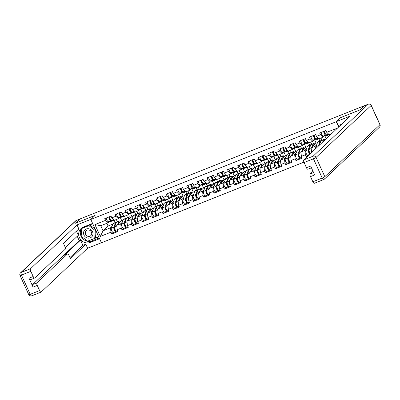 <?xml version="1.0" encoding="UTF-8"?>
<svg xmlns="http://www.w3.org/2000/svg" width="400" height="400" viewBox="0 0 400 400"><rect width="100%" height="100%" fill="white"/><g stroke="black" fill="none" stroke-linecap="round" stroke-linejoin="round"><path stroke-width="0.6" d="M364.615 105.705L360.095 109.86L340.55 117.645L336.25 121.7L90.805 219.445L101.435 242.78L303.92 162.145M321.985 140.205L320.99 138.03M311.75 144.28L310.76 142.105M301.52 148.355L300.525 146.18M291.285 152.43L290.295 150.255M281.055 156.505L280.06 154.33M270.82 160.58L269.83 158.405M260.59 164.655L259.595 162.48M250.355 168.73L249.365 166.555M240.125 172.805L239.13 170.63M229.89 176.88L228.9 174.705M219.66 180.955L218.665 178.78M209.425 185.03L208.435 182.855M199.195 189.105L198.2 186.925M188.96 193.18L187.97 191M178.73 197.255L177.735 195.075M168.495 201.33L167.505 199.15M158.265 205.405L157.27 203.225M148.03 209.48L147.04 207.3M137.8 213.555L136.81 211.375M127.565 217.63L126.575 215.45M336.25 121.7L338.665 127M337.415 128.175L326.7 132.295L325.895 130.525L319.665 133.01L320.47 134.775L323.045 137.21L324.39 135.94M312.02 152.125L311.7 152.43M306.415 148.94L304.875 150.395L305.4 154.765L306.205 156.53L308.185 155.74M305.4 154.765L301.4 156.355L302.205 158.125L295.975 160.605L297.46 159.205M296.185 153.015L294.64 154.47L295.165 158.835L295.975 160.605M295.165 158.835L291.165 160.43L291.97 162.2L285.74 164.68L287.225 163.28M285.95 157.09L284.41 158.545L284.935 162.91L285.74 164.68M284.935 162.91L280.935 164.505L281.74 166.275L275.51 168.755L276.995 167.355M275.72 161.165L274.175 162.62L274.7 166.985L275.51 168.755M274.7 166.985L270.7 168.58L271.505 170.35L265.275 172.83L266.76 171.43M265.485 165.24L263.945 166.695L264.47 171.06L265.275 172.83M264.47 171.06L260.47 172.655L261.275 174.425L255.045 176.905L256.53 175.505M255.255 169.315L253.71 170.77L254.235 175.135L255.045 176.905M254.235 175.135L250.235 176.73L251.04 178.5L244.81 180.98L246.295 179.58M245.02 173.39L243.48 174.845L244.005 179.21L244.81 180.98M244.005 179.21L240.005 180.805L240.81 182.575L234.58 185.055L236.065 183.655M234.79 177.465L233.245 178.92L233.775 183.285L234.58 185.055M233.775 183.285L229.77 184.88L230.58 186.65L224.345 189.13L225.83 187.73M224.555 181.54L223.015 182.995L223.54 187.36L224.345 189.13M223.54 187.36L219.54 188.955L220.345 190.725L214.115 193.205L215.6 191.805M214.325 185.615L212.78 187.07L213.31 191.435L214.115 193.205M213.31 191.435L209.305 193.03L210.115 194.8L203.88 197.28L205.365 195.88M204.09 189.69L202.55 191.145L203.075 195.51L203.88 197.28M203.075 195.51L199.075 197.105L199.88 198.875L193.65 201.355L195.135 199.955M193.86 193.765L192.315 195.22L192.845 199.585L193.65 201.355M192.845 199.585L188.84 201.18L189.65 202.95L183.415 205.43L184.9 204.03M183.625 197.84L182.085 199.295L182.61 203.66L183.415 205.43M182.61 203.66L178.61 205.255L179.415 207.02L173.185 209.505L174.67 208.105M173.395 201.915L171.85 203.37L172.38 207.735L173.185 209.505M172.38 207.735L168.375 209.33L169.185 211.095L162.95 213.58L164.435 212.18M163.16 205.99L161.62 207.445L162.145 211.81L162.95 213.58M162.145 211.81L158.145 213.405L158.95 215.17L152.72 217.655L154.205 216.255M152.93 210.065L151.385 211.52L151.915 215.885L152.72 217.655M151.915 215.885L147.91 217.48L148.72 219.245L142.485 221.73L143.97 220.33M142.7 214.14L141.155 215.59L141.68 219.96L142.485 221.73M141.68 219.96L137.68 221.555L138.485 223.32L132.255 225.805L133.74 224.405M132.465 218.215L130.925 219.665L131.45 224.035L132.255 225.805M131.45 224.035L127.45 225.63L128.255 227.395L122.02 229.88L123.505 228.48M122.235 222.285L120.69 223.74L121.215 228.11L122.02 229.88M121.215 228.11L117.215 229.705L118.02 231.47L111.79 233.955L113.275 232.555M112 226.36L110.46 227.815L110.985 232.185L111.79 233.955M110.985 232.185L100.325 236.43L94.93 224.59L105.59 220.345L108.165 222.785L109.51 221.515M320.47 134.775L316.47 136.37L315.665 134.6L309.43 137.085L310.24 138.85L306.235 140.445L305.43 138.675L299.2 141.155L300.005 142.925L296.005 144.52L295.2 142.75L288.965 145.23L289.775 147L285.77 148.595L284.965 146.825L278.735 149.305L279.54 151.075L275.54 152.67L274.735 150.9L268.5 153.38L269.31 155.15L265.305 156.745L264.5 154.975L258.27 157.455L259.075 159.225L255.075 160.82L254.27 159.05L248.035 161.53L248.845 163.3L244.84 164.895L244.035 163.125L237.805 165.605L238.61 167.375L234.61 168.97L233.805 167.2L227.57 169.68L228.38 171.45L224.375 173.045L223.57 171.275L217.34 173.755L218.145 175.525L214.145 177.12L213.34 175.35L207.11 177.83L207.915 179.6L203.91 181.195L203.105 179.425L196.875 181.905L197.68 183.675L193.68 185.27L192.875 183.5L186.645 185.98L187.45 187.75L183.45 189.34L182.64 187.575L176.41 190.055L177.215 191.825L173.215 193.415L172.41 191.65L166.18 194.13L166.985 195.9L162.985 197.49L162.175 195.725L155.945 198.205L156.75 199.975L152.75 201.565L151.945 199.8L145.715 202.28L146.52 204.05L142.52 205.64L141.71 203.875L135.48 206.355L136.285 208.125L132.285 209.715L131.48 207.95L125.25 210.43L126.055 212.2L122.055 213.79L121.245 212.02L115.015 214.505L115.82 216.275L111.82 217.865L111.015 216.095L104.785 218.58L105.59 220.345M323.045 137.21L319.045 138.805L316.47 136.37M329.5 135.64L329.085 134.725M326.195 138.76L324.885 135.875M316.65 144.865L315.105 146.32L315.42 148.92M315.105 146.32L311.105 147.915L316.12 143.18L317.5 142.635M310.24 138.85L312.81 141.285L314.16 140.015M312.81 141.285L308.81 142.88L306.235 140.445M319.875 141.045L318.85 138.8M316.12 143.18L314.65 139.95M311.105 147.915L311.63 152.28M304.875 150.395L300.87 151.99L305.89 147.255L307.265 146.71M300.005 142.925L302.58 145.36L303.925 144.09M302.58 145.36L298.58 146.955L296.005 144.52M309.645 145.12L308.62 142.875M305.89 147.255L304.42 144.025M300.87 151.99L301.4 156.355M294.64 154.47L290.64 156.065L295.66 151.33L297.035 150.785M289.775 147L292.345 149.435L293.695 148.165M292.345 149.435L288.345 151.03L285.77 148.595M299.41 149.195L298.385 146.945M295.66 151.33L294.185 148.1M290.64 156.065L291.165 160.43M284.41 158.545L280.405 160.14L285.425 155.405L286.8 154.86M279.54 151.075L282.115 153.51L283.46 152.24M282.115 153.51L278.115 155.105L275.54 152.67M289.18 153.27L288.155 151.02M285.425 155.405L283.955 152.175M280.405 160.14L280.935 164.505M274.175 162.62L270.175 164.215L275.195 159.48L276.57 158.935M269.31 155.15L271.88 157.585L273.23 156.315M271.88 157.585L267.88 159.18L265.305 156.745M278.945 157.345L277.92 155.095M275.195 159.48L273.72 156.25M270.175 164.215L270.7 168.58M263.945 166.695L259.945 168.29L264.96 163.555L266.335 163.01M259.075 159.225L261.65 161.66L262.995 160.39M261.65 161.66L257.65 163.255L255.075 160.82M268.715 161.42L267.69 159.17M264.96 163.555L263.49 160.325M259.945 168.29L260.47 172.655M253.71 170.77L249.71 172.365L254.73 167.63L256.105 167.085M248.845 163.3L251.415 165.735L252.765 164.465M251.415 165.735L247.415 167.33L244.84 164.895M258.48 165.495L257.455 163.245M254.73 167.63L253.255 164.4M249.71 172.365L250.235 176.73M243.48 174.845L239.48 176.44L244.495 171.705L245.87 171.16M238.61 167.375L241.185 169.81L242.53 168.54M241.185 169.81L237.185 171.405L234.61 168.97M248.25 169.57L247.225 167.32M244.495 171.705L243.025 168.475M239.48 176.44L240.005 180.805M233.245 178.92L229.245 180.515L234.265 175.78L235.64 175.235M228.38 171.45L230.955 173.885L232.3 172.615M230.955 173.885L226.95 175.48L224.375 173.045M238.015 173.645L236.995 171.395M234.265 175.78L232.79 172.55M229.245 180.515L229.77 184.88M223.015 182.995L219.015 184.585L224.03 179.855L225.405 179.305M218.145 175.525L220.72 177.96L222.065 176.69M220.72 177.96L216.72 179.555L214.145 177.12M227.785 177.72L226.76 175.47M224.03 179.855L222.56 176.625M219.015 184.585L219.54 188.955M212.78 187.07L208.78 188.66L213.8 183.93L215.175 183.38M207.915 179.6L210.49 182.035L211.835 180.765M210.49 182.035L206.485 183.63L203.91 181.195M217.55 181.795L216.53 179.545M213.8 183.93L212.325 180.7M208.78 188.66L209.305 193.03M202.55 191.145L198.55 192.735L203.565 188.005L204.94 187.455M197.68 183.675L200.255 186.11L201.6 184.84M200.255 186.11L196.255 187.705L193.68 185.27M207.32 185.87L206.295 183.62M203.565 188.005L202.095 184.775M198.55 192.735L199.075 197.105M192.315 195.22L188.315 196.81L193.335 192.08L194.71 191.53M187.45 187.75L190.025 190.185L191.37 188.915M190.025 190.185L186.02 191.78L183.45 189.34M197.085 189.945L196.065 187.695M193.335 192.08L191.86 188.85M188.315 196.81L188.84 201.18M182.085 199.295L178.085 200.885L183.1 196.155L184.475 195.605M177.215 191.825L179.79 194.26L181.135 192.99M179.79 194.26L175.79 195.855L173.215 193.415M186.855 194.02L185.83 191.77M183.1 196.155L181.63 192.925M178.085 200.885L178.61 205.255M171.85 203.37L167.85 204.96L172.87 200.23L174.245 199.68M166.985 195.9L169.56 198.335L170.905 197.065M169.56 198.335L165.555 199.925L162.985 197.49M176.625 198.095L175.6 195.845M172.87 200.23L171.395 197M167.85 204.96L168.375 209.33M161.62 207.445L157.62 209.035L162.635 204.305L164.01 203.755M156.75 199.975L159.325 202.41L160.675 201.14M159.325 202.41L155.325 204L152.75 201.565M166.39 202.17L165.365 199.92M162.635 204.305L161.165 201.075M157.62 209.035L158.145 213.405M151.385 211.52L147.385 213.11L152.405 208.38L153.78 207.83M146.52 204.05L149.095 206.485L150.44 205.215M149.095 206.485L145.09 208.075L142.52 205.64M156.16 206.24L155.135 203.995M152.405 208.38L150.93 205.15M147.385 213.11L147.91 217.48M141.155 215.59L137.155 217.185L142.17 212.455L143.55 211.905M136.285 208.125L138.86 210.56L140.21 209.29M138.86 210.56L134.86 212.15L132.285 209.715M145.925 210.315L144.9 208.07M142.17 212.455L140.7 209.225M137.155 217.185L137.68 221.555M130.925 219.665L126.92 221.26L131.94 216.53L133.315 215.98M126.055 212.2L128.63 214.635L129.975 213.365M128.63 214.635L124.625 216.225L122.055 213.79M135.695 214.39L134.67 212.145M131.94 216.53L130.465 213.3M126.92 221.26L127.45 225.63M120.69 223.74L116.69 225.335L121.705 220.605L123.085 220.055M115.82 216.275L118.395 218.71L119.745 217.44M118.395 218.71L114.395 220.3L111.82 217.865M125.46 218.465L124.435 216.22M121.705 220.605L120.235 217.375M116.69 225.335L117.215 229.705M117.335 221.705L116.345 219.525M106.855 223.305L108.095 226.025L112.85 224.13M108.095 226.025L103.08 230.755L110.46 227.815M108.165 222.785L100.785 225.72L103.08 230.755L100.325 236.43M115.23 222.54L114.205 220.295M94.93 224.59L100.785 225.72M90.805 219.445L95.105 215.39L75.555 223.17L80.045 218.94L364.58 105.63M331.34 133.91L329.275 134.73L326.7 132.295M306.205 156.53L307.69 155.13M110.755 219.715L110.535 219.74A1.51 0.53 -111.7 0 1 109.545 218.56A1.51 0.53 -111.7 0 1 109.405 216.97L109.6 216.785M108.805 216.98A2.49 0.87 68.3 0 0 109.595 219.45A2.49 0.87 68.3 0 0 110.87 220.66L114.3 220.21M106.28 217.985A2.49 0.87 68.3 0 0 107.07 220.455A2.49 0.87 68.3 0 0 108.345 221.665L111.885 221.2A3.77 1.32 68.3 0 0 112 221.17A3.77 1.32 68.3 0 0 112.105 221.115M109.59 216.665A2.49 0.87 68.3 0 0 110.38 219.14A2.49 0.87 68.3 0 0 111.655 220.345L114.105 220.025M113.48 232.465A2.49 0.87 -111.7 0 1 113.38 232.53A2.49 0.87 -111.7 0 1 111.83 230.955A2.49 0.87 -111.7 0 1 111.31 228.175L113.02 223.69A3.77 1.32 -111.7 0 1 113.21 223.385A3.77 1.32 -111.7 0 1 113.365 223.285L115.89 222.28A3.77 1.32 -111.7 0 1 116.355 222.305M116.32 231.165L116.005 231.46A2.49 0.87 -111.7 0 1 115.905 231.525A2.49 0.87 -111.7 0 1 114.355 229.95A2.49 0.87 -111.7 0 1 113.835 227.17L115.545 222.685A3.77 1.32 -111.7 0 1 115.735 222.38A3.77 1.32 -111.7 0 1 115.89 222.28M120.175 222.05A2.79 0.98 68.3 0 0 119.565 221.87A2.79 0.98 68.3 0 0 119.45 221.945A2.79 0.98 68.3 0 0 119.31 222.17L118.895 223.255M116.795 231.145A2.49 0.87 -111.7 0 1 116.69 231.21A2.49 0.87 -111.7 0 1 115.14 229.635A2.49 0.87 -111.7 0 1 114.62 226.855L116.33 222.37A3.77 1.32 -111.7 0 1 116.52 222.065A3.77 1.32 -111.7 0 1 116.675 221.965L119.2 220.96A3.77 1.32 -111.7 0 1 120.535 221.705M117.71 224.37L118.855 221.365A3.77 1.32 -111.7 0 1 119.045 221.06A3.77 1.32 -111.7 0 1 119.2 220.96M114.775 229.98L115.14 229.635M114.545 227.295L114.29 227.975A1.51 0.53 68.3 0 0 114.6 229.66A1.51 0.53 68.3 0 0 115.54 230.615A1.51 0.53 68.3 0 0 115.605 230.575L115.66 230.525M84.38 230.435A4.9 4.545 -133.3 0 0 85.57 237.1A4.9 4.545 -133.3 0 0 92.13 236.395A4.9 4.545 -133.3 0 0 90.94 229.735A4.9 4.545 -133.3 0 0 84.38 230.435M85.845 231.15A3.355 3.11 -133.3 0 0 90.8 235.63A3.355 3.11 -133.3 0 0 90.555 230.85A3.355 3.11 -133.3 0 0 85.845 231.15M96.06 230.98L95.515 237.595L94.695 238.365L87.615 241.185L81.175 236.235L81.815 228.465L88.895 225.645L95.335 230.595L94.695 238.365M89.795 224.935L95.195 229.085M95.72 230.235L95.335 230.595M82.465 227.855L81.815 228.465M89.545 225.035L88.895 225.645M99.585 238.715L90.33 242.405A8.48 7.865 -133.3 0 1 80.19 238.985A8.48 7.865 -133.3 0 1 81.025 228.58A8.48 7.865 -133.3 0 1 83.355 227.095L92.61 223.41M79.965 219.015A2.26 0.795 68.3 0 0 79.855 219.04A2.26 0.795 68.3 0 0 79.765 219.1L75.36 223.25L95.04 215.415L90.85 219.4M90.84 219.375L77 224.885L78.83 228.9L63.47 243.385L64.925 246.58A2.26 0.795 68.3 0 1 65.24 249.205L34.725 277.98A2.26 0.795 68.3 0 1 34.63 278.04L30.435 279.715A2.26 0.795 -111.7 0 1 28.98 278.19L33.045 287.105A2.26 0.795 -111.7 0 1 32.725 284.485L79.22 240.64L77.245 236.31M65.285 247.59L78.33 235.285L76.445 231.15M79.22 240.64L80.53 240.115L82.92 245.355L85.805 244.205L87.635 248.22L41.14 292.065A2.26 0.795 68.3 0 1 41.05 292.125A2.26 0.795 68.3 0 1 39.595 290.6L37.24 285.43L33.045 287.105M101.415 242.73L87.635 248.22M77 224.885L30.51 268.73A2.26 0.795 68.3 0 0 30.825 271.35L33.18 276.52A2.26 0.795 68.3 0 0 34.63 278.04M32.725 284.485L36.925 282.81L67.44 254.035A2.26 0.795 68.3 0 1 67.535 253.97A2.26 0.795 68.3 0 1 68.985 255.495L70.445 258.69L85.805 244.205M36.925 282.81A2.26 0.795 68.3 0 0 37.24 285.43M67.44 254.035L64.555 255.18L80.53 240.115M69.94 257.59L82.92 245.355M99.245 237.97L91.95 240.875L90.33 242.405M81.89 227.88A8.48 7.865 -133.3 0 0 82.155 237.945A8.48 7.865 -133.3 0 0 91.95 240.875M92.765 223.755L81.815 228.115L81.18 236.155M87.685 241.16L98.75 236.88M95.07 238.01L98.62 236.6M341.555 124.275L338.245 125.59L336.415 121.58L350.255 116.065L303.765 159.91L313.145 156.175L368.24 104.22L364.695 105.63L360.295 109.785L340.615 117.62L336.415 121.58M340.205 124.815L340.36 125.155L340.81 124.975M313.035 171.3L310.18 173.995L313.635 172.62M314.4 183.245A2.26 0.795 -111.7 0 1 314.305 183.305A2.26 0.795 -111.7 0 1 312.855 181.785L310.5 176.615A2.26 0.795 -111.7 0 1 310.18 173.995M307.98 169.165A2.26 0.795 -111.7 0 1 307.89 169.225A2.26 0.795 -111.7 0 1 306.435 167.7L304.08 162.53A2.26 0.795 -111.7 0 1 303.765 159.91M310.5 176.615L314.695 174.94L310.635 166.03L306.435 167.7M120.985 215.64L120.77 215.665A1.51 0.53 -111.7 0 1 119.78 214.485A1.51 0.53 -111.7 0 1 119.635 212.895L119.83 212.71M119.035 212.905A2.49 0.87 68.3 0 0 119.825 215.375A2.49 0.87 68.3 0 0 121.1 216.585L124.53 216.135M116.51 213.91A2.49 0.87 68.3 0 0 117.3 216.38A2.49 0.87 68.3 0 0 118.575 217.59L122.12 217.125A3.77 1.32 68.3 0 0 122.23 217.095A3.77 1.32 68.3 0 0 122.335 217.04M119.82 212.59A2.49 0.87 68.3 0 0 120.615 215.065A2.49 0.87 68.3 0 0 121.89 216.27L124.335 215.95M131.22 211.565L131 211.595A1.51 0.53 -111.7 0 1 130.01 210.41A1.51 0.53 -111.7 0 1 129.87 208.82L130.065 208.635M129.27 208.83A2.49 0.87 68.3 0 0 130.06 211.3A2.49 0.87 68.3 0 0 131.335 212.51L134.765 212.06M126.74 209.835A2.49 0.87 68.3 0 0 127.535 212.31A2.49 0.87 68.3 0 0 128.81 213.515L132.35 213.05A3.77 1.32 68.3 0 0 132.465 213.02A3.77 1.32 68.3 0 0 132.57 212.965M130.055 208.515A2.49 0.87 68.3 0 0 130.845 210.99A2.49 0.87 68.3 0 0 132.12 212.195L134.57 211.875M141.45 207.49L141.235 207.52A1.51 0.53 -111.7 0 1 140.245 206.335A1.51 0.53 -111.7 0 1 140.1 204.745L140.295 204.56M139.5 204.755A2.49 0.87 68.3 0 0 140.29 207.225A2.49 0.87 68.3 0 0 141.565 208.435L144.995 207.985M136.975 205.76A2.49 0.87 68.3 0 0 137.765 208.235A2.49 0.87 68.3 0 0 139.04 209.44L142.58 208.975A3.77 1.32 68.3 0 0 142.695 208.945A3.77 1.32 68.3 0 0 142.8 208.89M140.285 204.44A2.49 0.87 68.3 0 0 141.075 206.915A2.49 0.87 68.3 0 0 142.355 208.12L144.8 207.8M151.685 203.415L151.465 203.445A1.51 0.53 -111.7 0 1 150.475 202.26A1.51 0.53 -111.7 0 1 150.335 200.67L150.53 200.485M149.735 200.68A2.49 0.87 68.3 0 0 150.525 203.15A2.49 0.87 68.3 0 0 151.8 204.36L155.23 203.91M147.205 201.685A2.49 0.87 68.3 0 0 147.995 204.16A2.49 0.87 68.3 0 0 149.275 205.365L152.815 204.9A3.77 1.32 68.3 0 0 152.93 204.875A3.77 1.32 68.3 0 0 153.03 204.815M150.52 200.365A2.49 0.87 68.3 0 0 151.31 202.84A2.49 0.87 68.3 0 0 152.585 204.05L155.035 203.725M161.915 199.34L161.7 199.37A1.51 0.53 -111.7 0 1 160.71 198.185A1.51 0.53 -111.7 0 1 160.565 196.595L160.76 196.41M159.965 196.605A2.49 0.87 68.3 0 0 160.755 199.08A2.49 0.87 68.3 0 0 162.03 200.285L165.46 199.835M157.44 197.61A2.49 0.87 68.3 0 0 158.23 200.085A2.49 0.87 68.3 0 0 159.505 201.29L163.045 200.825A3.77 1.32 68.3 0 0 163.16 200.8A3.77 1.32 68.3 0 0 163.265 200.74M160.75 196.29A2.49 0.87 68.3 0 0 161.54 198.765A2.49 0.87 68.3 0 0 162.82 199.975L165.265 199.65M123.715 228.39A2.49 0.87 -111.7 0 1 123.61 228.455A2.49 0.87 -111.7 0 1 122.06 226.88A2.49 0.87 -111.7 0 1 121.54 224.1L123.25 219.615A3.77 1.32 -111.7 0 1 123.44 219.31A3.77 1.32 -111.7 0 1 123.595 219.21L126.12 218.205A3.77 1.32 -111.7 0 1 126.59 218.23M126.55 227.09L126.24 227.385A2.49 0.87 -111.7 0 1 126.135 227.45A2.49 0.87 -111.7 0 1 124.585 225.875A2.49 0.87 -111.7 0 1 124.07 223.095L125.775 218.61A3.77 1.32 -111.7 0 1 125.965 218.305A3.77 1.32 -111.7 0 1 126.12 218.205M130.405 217.975A2.79 0.98 68.3 0 0 129.795 217.795A2.79 0.98 68.3 0 0 129.68 217.87A2.79 0.98 68.3 0 0 129.54 218.095L129.13 219.18M127.025 227.07A2.49 0.87 -111.7 0 1 126.925 227.135A2.49 0.87 -111.7 0 1 125.375 225.56A2.49 0.87 -111.7 0 1 124.855 222.78L126.565 218.295A3.77 1.32 -111.7 0 1 126.755 217.99A3.77 1.32 -111.7 0 1 126.91 217.89L129.435 216.885A3.77 1.32 -111.7 0 1 130.77 217.63M127.945 220.295L129.09 217.29A3.77 1.32 -111.7 0 1 129.28 216.985A3.77 1.32 -111.7 0 1 129.435 216.885M125.005 225.905L125.375 225.56M124.78 223.22L124.52 223.9A1.51 0.53 68.3 0 0 124.835 225.585A1.51 0.53 68.3 0 0 125.775 226.54A1.51 0.53 68.3 0 0 125.835 226.5L125.89 226.45M133.945 224.315A2.49 0.87 -111.7 0 1 133.845 224.38A2.49 0.87 -111.7 0 1 132.295 222.805A2.49 0.87 -111.7 0 1 131.775 220.025L133.485 215.54A3.77 1.32 -111.7 0 1 133.675 215.235A3.77 1.32 -111.7 0 1 133.83 215.135L136.355 214.13A3.77 1.32 -111.7 0 1 136.82 214.155M136.785 223.015L136.47 223.31A2.49 0.87 -111.7 0 1 136.37 223.375A2.49 0.87 -111.7 0 1 134.82 221.8A2.49 0.87 -111.7 0 1 134.3 219.02L136.01 214.535A3.77 1.32 -111.7 0 1 136.2 214.23A3.77 1.32 -111.7 0 1 136.355 214.13M140.64 213.9A2.79 0.98 68.3 0 0 140.03 213.72A2.79 0.98 68.3 0 0 139.915 213.795A2.79 0.98 68.3 0 0 139.775 214.02L139.36 215.105M137.26 222.995A2.49 0.87 -111.7 0 1 137.155 223.06A2.49 0.87 -111.7 0 1 135.605 221.485A2.49 0.87 -111.7 0 1 135.085 218.705L136.795 214.22A3.77 1.32 -111.7 0 1 136.985 213.915A3.77 1.32 -111.7 0 1 137.14 213.815L139.665 212.81A3.77 1.32 -111.7 0 1 141 213.555M138.175 216.22L139.32 213.215A3.77 1.32 -111.7 0 1 139.51 212.91A3.77 1.32 -111.7 0 1 139.665 212.81M135.24 221.83L135.605 221.485M135.01 219.145L134.755 219.825A1.51 0.53 68.3 0 0 135.065 221.51A1.51 0.53 68.3 0 0 136.005 222.465A1.51 0.53 68.3 0 0 136.07 222.425L136.125 222.375M144.18 220.24A2.49 0.87 -111.7 0 1 144.075 220.305A2.49 0.87 -111.7 0 1 142.525 218.73A2.49 0.87 -111.7 0 1 142.005 215.95L143.715 211.465A3.77 1.32 -111.7 0 1 143.905 211.16A3.77 1.32 -111.7 0 1 144.06 211.06L146.585 210.055A3.77 1.32 -111.7 0 1 147.055 210.08M147.015 218.94L146.705 219.235A2.49 0.87 -111.7 0 1 146.6 219.3A2.49 0.87 -111.7 0 1 145.05 217.725A2.49 0.87 -111.7 0 1 144.53 214.945L146.24 210.46A3.77 1.32 -111.7 0 1 146.43 210.155A3.77 1.32 -111.7 0 1 146.585 210.055M150.87 209.825A2.79 0.98 68.3 0 0 150.26 209.645A2.79 0.98 68.3 0 0 150.145 209.72A2.79 0.98 68.3 0 0 150.005 209.945L149.595 211.03M147.49 218.92A2.49 0.87 -111.7 0 1 147.39 218.985A2.49 0.87 -111.7 0 1 145.84 217.41A2.49 0.87 -111.7 0 1 145.32 214.63L147.03 210.145A3.77 1.32 -111.7 0 1 147.22 209.84A3.77 1.32 -111.7 0 1 147.375 209.74L149.9 208.735A3.77 1.32 -111.7 0 1 151.235 209.48M148.41 212.15L149.555 209.14A3.77 1.32 -111.7 0 1 149.745 208.835A3.77 1.32 -111.7 0 1 149.9 208.735M145.47 217.755L145.84 217.41M145.245 215.07L144.985 215.75A1.51 0.53 68.3 0 0 145.3 217.435A1.51 0.53 68.3 0 0 146.24 218.39A1.51 0.53 68.3 0 0 146.3 218.35L146.355 218.3M154.41 216.165A2.49 0.87 -111.7 0 1 154.31 216.23A2.49 0.87 -111.7 0 1 152.76 214.655A2.49 0.87 -111.7 0 1 152.24 211.875L153.95 207.39A3.77 1.32 -111.7 0 1 154.14 207.085A3.77 1.32 -111.7 0 1 154.295 206.985L156.82 205.98A3.77 1.32 -111.7 0 1 157.285 206.005M157.25 214.865L156.935 215.16A2.49 0.87 -111.7 0 1 156.835 215.225A2.49 0.87 -111.7 0 1 155.285 213.65A2.49 0.87 -111.7 0 1 154.765 210.87L156.475 206.385A3.77 1.32 -111.7 0 1 156.665 206.08A3.77 1.32 -111.7 0 1 156.82 205.98M161.105 205.75A2.79 0.98 68.3 0 0 160.495 205.57A2.79 0.98 68.3 0 0 160.38 205.645A2.79 0.98 68.3 0 0 160.24 205.87L159.825 206.955M157.725 214.845A2.49 0.87 -111.7 0 1 157.62 214.91A2.49 0.87 -111.7 0 1 156.07 213.335A2.49 0.87 -111.7 0 1 155.55 210.555L157.26 206.07A3.77 1.32 -111.7 0 1 157.45 205.765A3.77 1.32 -111.7 0 1 157.605 205.665L160.13 204.66A3.77 1.32 -111.7 0 1 161.465 205.41M158.64 208.075L159.785 205.065A3.77 1.32 -111.7 0 1 159.975 204.76A3.77 1.32 -111.7 0 1 160.13 204.66M155.705 213.68L156.07 213.335M155.475 210.995L155.215 211.675A1.51 0.53 68.3 0 0 155.53 213.36A1.51 0.53 68.3 0 0 156.47 214.315A1.51 0.53 68.3 0 0 156.535 214.275L156.59 214.225M164.645 212.09A2.49 0.87 -111.7 0 1 164.54 212.155A2.49 0.87 -111.7 0 1 162.99 210.58A2.49 0.87 -111.7 0 1 162.47 207.8L164.18 203.315A3.77 1.32 -111.7 0 1 164.37 203.01A3.77 1.32 -111.7 0 1 164.525 202.91L167.05 201.905A3.77 1.32 -111.7 0 1 167.52 201.93M167.48 210.79L167.17 211.085A2.49 0.87 -111.7 0 1 167.065 211.15A2.49 0.87 -111.7 0 1 165.515 209.575A2.49 0.87 -111.7 0 1 164.995 206.795L166.705 202.31A3.77 1.32 -111.7 0 1 166.895 202.005A3.77 1.32 -111.7 0 1 167.05 201.905M171.335 201.675A2.79 0.98 68.3 0 0 170.725 201.495A2.79 0.98 68.3 0 0 170.61 201.57A2.79 0.98 68.3 0 0 170.47 201.795L170.055 202.88M167.955 210.77A2.49 0.87 -111.7 0 1 167.855 210.835A2.49 0.87 -111.7 0 1 166.305 209.265A2.49 0.87 -111.7 0 1 165.785 206.48L167.495 201.995A3.77 1.32 -111.7 0 1 167.685 201.69A3.77 1.32 -111.7 0 1 167.84 201.59L170.365 200.585A3.77 1.32 -111.7 0 1 171.7 201.335M168.875 204L170.02 200.99A3.77 1.32 -111.7 0 1 170.21 200.685A3.77 1.32 -111.7 0 1 170.365 200.585M165.935 209.605L166.305 209.26M165.71 206.92L165.45 207.6A1.51 0.53 68.3 0 0 165.765 209.285A1.51 0.53 68.3 0 0 166.705 210.24A1.51 0.53 68.3 0 0 166.765 210.2L166.82 210.15M172.15 195.265L171.93 195.295A1.51 0.53 -111.7 0 1 170.94 194.11A1.51 0.53 -111.7 0 1 170.8 192.52L170.995 192.335M170.195 192.53A2.49 0.87 68.3 0 0 170.99 195.005A2.49 0.87 68.3 0 0 172.265 196.21L175.695 195.76M167.67 193.535A2.49 0.87 68.3 0 0 168.46 196.01A2.49 0.87 68.3 0 0 169.74 197.215L173.28 196.755A3.77 1.32 68.3 0 0 173.395 196.725A3.77 1.32 68.3 0 0 173.495 196.665M170.985 192.215A2.49 0.87 68.3 0 0 171.775 194.69A2.49 0.87 68.3 0 0 173.05 195.9L175.5 195.575M174.875 208.015A2.49 0.87 -111.7 0 1 174.775 208.08A2.49 0.87 -111.7 0 1 173.225 206.505A2.49 0.87 -111.7 0 1 172.705 203.725L174.415 199.24A3.77 1.32 -111.7 0 1 174.605 198.935A3.77 1.32 -111.7 0 1 174.76 198.835L177.285 197.83A3.77 1.32 -111.7 0 1 177.75 197.855M177.715 206.715L177.4 207.01A2.49 0.87 -111.7 0 1 177.3 207.075A2.49 0.87 -111.7 0 1 175.75 205.5A2.49 0.87 -111.7 0 1 175.23 202.72L176.94 198.235A3.77 1.32 -111.7 0 1 177.13 197.93A3.77 1.32 -111.7 0 1 177.285 197.83M181.57 197.6A2.79 0.98 68.3 0 0 180.96 197.42A2.79 0.98 68.3 0 0 180.845 197.495A2.79 0.98 68.3 0 0 180.705 197.72L180.29 198.805M178.19 206.695A2.49 0.87 -111.7 0 1 178.085 206.765A2.49 0.87 -111.7 0 1 176.535 205.19A2.49 0.87 -111.7 0 1 176.015 202.405L177.725 197.92A3.77 1.32 -111.7 0 1 177.915 197.615A3.77 1.32 -111.7 0 1 178.07 197.515L180.595 196.51A3.77 1.32 -111.7 0 1 181.93 197.26M179.105 199.925L180.25 196.915A3.77 1.32 -111.7 0 1 180.44 196.61A3.77 1.32 -111.7 0 1 180.595 196.51M176.17 205.535L176.535 205.185M175.94 202.845L175.68 203.525A1.51 0.53 68.3 0 0 175.995 205.21A1.51 0.53 68.3 0 0 176.935 206.165A1.51 0.53 68.3 0 0 177 206.125L177.055 206.075M182.38 191.19L182.165 191.22A1.51 0.53 -111.7 0 1 181.175 190.035A1.51 0.53 -111.7 0 1 181.03 188.445L181.225 188.26M180.43 188.455A2.49 0.87 68.3 0 0 181.22 190.93A2.49 0.87 68.3 0 0 182.495 192.135L185.925 191.685M177.905 189.46A2.49 0.87 68.3 0 0 178.695 191.935A2.49 0.87 68.3 0 0 179.97 193.14L183.51 192.68A3.77 1.32 68.3 0 0 183.625 192.65A3.77 1.32 68.3 0 0 183.73 192.59M181.215 188.14A2.49 0.87 68.3 0 0 182.005 190.615A2.49 0.87 68.3 0 0 183.285 191.825L185.73 191.5M185.11 203.94A2.49 0.87 -111.7 0 1 185.005 204.005A2.49 0.87 -111.7 0 1 183.455 202.43A2.49 0.87 -111.7 0 1 182.935 199.65L184.645 195.165A3.77 1.32 -111.7 0 1 184.835 194.86A3.77 1.32 -111.7 0 1 184.99 194.76L187.515 193.755A3.77 1.32 -111.7 0 1 187.985 193.785M187.945 202.64L187.635 202.935A2.49 0.87 -111.7 0 1 187.53 203A2.49 0.87 -111.7 0 1 185.98 201.425A2.49 0.87 -111.7 0 1 185.46 198.645L187.17 194.16A3.77 1.32 -111.7 0 1 187.36 193.855A3.77 1.32 -111.7 0 1 187.515 193.755M191.8 193.525A2.79 0.98 68.3 0 0 191.19 193.345A2.79 0.98 68.3 0 0 191.075 193.42A2.79 0.98 68.3 0 0 190.935 193.645L190.52 194.73M188.42 202.62A2.49 0.87 -111.7 0 1 188.32 202.69A2.49 0.87 -111.7 0 1 186.77 201.115A2.49 0.87 -111.7 0 1 186.25 198.335L187.96 193.845A3.77 1.32 -111.7 0 1 188.15 193.54A3.77 1.32 -111.7 0 1 188.305 193.44L190.83 192.435A3.77 1.32 -111.7 0 1 192.165 193.185M189.335 195.85L190.485 192.84A3.77 1.32 -111.7 0 1 190.675 192.535A3.77 1.32 -111.7 0 1 190.83 192.435M186.4 201.46L186.765 201.11M186.175 198.77L185.915 199.45A1.51 0.53 68.3 0 0 186.23 201.135A1.51 0.53 68.3 0 0 187.17 202.09A1.51 0.53 68.3 0 0 187.23 202.05L187.285 202M192.615 187.115L192.395 187.145A1.51 0.53 -111.7 0 1 191.405 185.96A1.51 0.53 -111.7 0 1 191.265 184.37L191.46 184.185M190.66 184.38A2.49 0.87 68.3 0 0 191.45 186.855A2.49 0.87 68.3 0 0 192.73 188.06L196.16 187.61M188.135 185.385A2.49 0.87 68.3 0 0 188.925 187.86A2.49 0.87 68.3 0 0 190.205 189.065L193.745 188.605A3.77 1.32 68.3 0 0 193.86 188.575A3.77 1.32 68.3 0 0 193.96 188.515M191.45 184.065A2.49 0.87 68.3 0 0 192.24 186.54A2.49 0.87 68.3 0 0 193.515 187.75L195.965 187.425M195.34 199.865A2.49 0.87 -111.7 0 1 195.24 199.93A2.49 0.87 -111.7 0 1 193.69 198.355A2.49 0.87 -111.7 0 1 193.17 195.575L194.88 191.09A3.77 1.32 -111.7 0 1 195.07 190.785A3.77 1.32 -111.7 0 1 195.225 190.685L197.75 189.68A3.77 1.32 -111.7 0 1 198.215 189.71M198.18 198.565L197.865 198.86A2.49 0.87 -111.7 0 1 197.765 198.925A2.49 0.87 -111.7 0 1 196.215 197.35A2.49 0.87 -111.7 0 1 195.695 194.57L197.405 190.085A3.77 1.32 -111.7 0 1 197.595 189.78A3.77 1.32 -111.7 0 1 197.75 189.68M202.035 189.45A2.79 0.98 68.3 0 0 201.425 189.27A2.79 0.98 68.3 0 0 201.31 189.345A2.79 0.98 68.3 0 0 201.17 189.57L200.755 190.655M198.655 198.545A2.49 0.87 -111.7 0 1 198.55 198.615A2.49 0.87 -111.7 0 1 197 197.04A2.49 0.87 -111.7 0 1 196.48 194.26L198.19 189.77A3.77 1.32 -111.7 0 1 198.38 189.465A3.77 1.32 -111.7 0 1 198.535 189.365L201.06 188.36A3.77 1.32 -111.7 0 1 202.395 189.11M199.57 191.775L200.715 188.765A3.77 1.32 -111.7 0 1 200.905 188.46A3.77 1.32 -111.7 0 1 201.06 188.36M196.635 197.385L197 197.035M196.405 194.695L196.145 195.375A1.51 0.53 68.3 0 0 196.46 197.06A1.51 0.53 68.3 0 0 197.4 198.015A1.51 0.53 68.3 0 0 197.465 197.975L197.52 197.925M202.845 183.04L202.63 183.07A1.51 0.53 -111.7 0 1 201.64 181.885A1.51 0.53 -111.7 0 1 201.495 180.295L201.69 180.11M200.895 180.305A2.49 0.87 68.3 0 0 201.685 182.78A2.49 0.87 68.3 0 0 202.96 183.985L206.39 183.535M198.37 181.31A2.49 0.87 68.3 0 0 199.16 183.785A2.49 0.87 68.3 0 0 200.435 184.995L203.975 184.53A3.77 1.32 68.3 0 0 204.09 184.5A3.77 1.32 68.3 0 0 204.195 184.44M201.68 179.99A2.49 0.87 68.3 0 0 202.47 182.465A2.49 0.87 68.3 0 0 203.745 183.675L206.195 183.355M205.575 195.79A2.49 0.87 -111.7 0 1 205.47 195.855A2.49 0.87 -111.7 0 1 203.92 194.28A2.49 0.87 -111.7 0 1 203.4 191.5L205.11 187.015A3.77 1.32 -111.7 0 1 205.3 186.71A3.77 1.32 -111.7 0 1 205.455 186.61L207.98 185.605A3.77 1.32 -111.7 0 1 208.45 185.635M208.41 194.49L208.1 194.785A2.49 0.87 -111.7 0 1 207.995 194.85A2.49 0.87 -111.7 0 1 206.445 193.275A2.49 0.87 -111.7 0 1 205.925 190.495L207.635 186.01A3.77 1.32 -111.7 0 1 207.825 185.705A3.77 1.32 -111.7 0 1 207.98 185.605M212.265 185.375A2.79 0.98 68.3 0 0 211.655 185.195A2.79 0.98 68.3 0 0 211.54 185.27A2.79 0.98 68.3 0 0 211.4 185.495L210.985 186.58M208.885 194.47A2.49 0.87 -111.7 0 1 208.785 194.54A2.49 0.87 -111.7 0 1 207.235 192.965A2.49 0.87 -111.7 0 1 206.715 190.185L208.425 185.695A3.77 1.32 -111.7 0 1 208.615 185.39A3.77 1.32 -111.7 0 1 208.77 185.29L211.295 184.285A3.77 1.32 -111.7 0 1 212.63 185.035M209.8 187.7L210.95 184.69A3.77 1.32 -111.7 0 1 211.14 184.385A3.77 1.32 -111.7 0 1 211.295 184.285M206.865 193.31L207.23 192.96M206.64 190.625L206.38 191.3A1.51 0.53 68.3 0 0 206.695 192.985A1.51 0.53 68.3 0 0 207.635 193.94A1.51 0.53 68.3 0 0 207.695 193.9L207.75 193.85M213.08 178.965L212.86 178.995A1.51 0.53 -111.7 0 1 211.87 177.81A1.51 0.53 -111.7 0 1 211.73 176.22L211.925 176.035M211.125 176.23A2.49 0.87 68.3 0 0 211.915 178.705A2.49 0.87 68.3 0 0 213.195 179.91L216.625 179.46M208.6 177.235A2.49 0.87 68.3 0 0 209.39 179.71A2.49 0.87 68.3 0 0 210.665 180.92L214.21 180.455A3.77 1.32 68.3 0 0 214.325 180.425A3.77 1.32 68.3 0 0 214.425 180.365M211.915 175.915A2.49 0.87 68.3 0 0 212.705 178.39A2.49 0.87 68.3 0 0 213.98 179.6L216.43 179.28M215.805 191.715A2.49 0.87 -111.7 0 1 215.705 191.785A2.49 0.87 -111.7 0 1 214.155 190.21A2.49 0.87 -111.7 0 1 213.635 187.425L215.345 182.94A3.77 1.32 -111.7 0 1 215.535 182.635A3.77 1.32 -111.7 0 1 215.69 182.535L218.215 181.53A3.77 1.32 -111.7 0 1 218.68 181.56M218.645 190.415L218.33 190.71A2.49 0.87 -111.7 0 1 218.23 190.775A2.49 0.87 -111.7 0 1 216.68 189.2A2.49 0.87 -111.7 0 1 216.16 186.42L217.87 181.935A3.77 1.32 -111.7 0 1 218.06 181.63A3.77 1.32 -111.7 0 1 218.215 181.53M222.5 181.3A2.79 0.98 68.3 0 0 221.89 181.12A2.79 0.98 68.3 0 0 221.775 181.195A2.79 0.98 68.3 0 0 221.635 181.42L221.22 182.505M219.12 190.395A2.49 0.87 -111.7 0 1 219.015 190.465A2.49 0.87 -111.7 0 1 217.465 188.89A2.49 0.87 -111.7 0 1 216.945 186.11L218.655 181.62A3.77 1.32 -111.7 0 1 218.845 181.315A3.77 1.32 -111.7 0 1 219 181.215L221.525 180.21A3.77 1.32 -111.7 0 1 222.86 180.96M220.035 183.625L221.18 180.615A3.77 1.32 -111.7 0 1 221.37 180.31A3.77 1.32 -111.7 0 1 221.525 180.21M217.1 189.235L217.465 188.885M216.87 186.55L216.61 187.225A1.51 0.53 68.3 0 0 216.925 188.91A1.51 0.53 68.3 0 0 217.865 189.865A1.51 0.53 68.3 0 0 217.93 189.825L217.985 189.775M223.31 174.89L223.09 174.92A1.51 0.53 -111.7 0 1 222.105 173.735A1.51 0.53 -111.7 0 1 221.96 172.145L222.155 171.96M221.36 172.155A2.49 0.87 68.3 0 0 222.15 174.63A2.49 0.87 68.3 0 0 223.425 175.835L226.855 175.39M218.835 173.16A2.49 0.87 68.3 0 0 219.625 175.635A2.49 0.87 68.3 0 0 220.9 176.845L224.44 176.38A3.77 1.32 68.3 0 0 224.555 176.35A3.77 1.32 68.3 0 0 224.66 176.29M222.145 171.84A2.49 0.87 68.3 0 0 222.935 174.315A2.49 0.87 68.3 0 0 224.21 175.525L226.66 175.205M226.04 187.64A2.49 0.87 -111.7 0 1 225.935 187.71A2.49 0.87 -111.7 0 1 224.385 186.135A2.49 0.87 -111.7 0 1 223.865 183.35L225.575 178.865A3.77 1.32 -111.7 0 1 225.765 178.56A3.77 1.32 -111.7 0 1 225.92 178.46L228.445 177.455A3.77 1.32 -111.7 0 1 228.915 177.485M228.875 186.34L228.565 186.635A2.49 0.87 -111.7 0 1 228.46 186.7A2.49 0.87 -111.7 0 1 226.91 185.125A2.49 0.87 -111.7 0 1 226.39 182.345L228.1 177.86A3.77 1.32 -111.7 0 1 228.29 177.555A3.77 1.32 -111.7 0 1 228.445 177.455M232.73 177.225A2.79 0.98 68.3 0 0 232.12 177.045A2.79 0.98 68.3 0 0 232.005 177.12A2.79 0.98 68.3 0 0 231.865 177.345L231.45 178.43M229.35 186.32A2.49 0.87 -111.7 0 1 229.25 186.39A2.49 0.87 -111.7 0 1 227.7 184.815A2.49 0.87 -111.7 0 1 227.18 182.035L228.885 177.545A3.77 1.32 -111.7 0 1 229.08 177.24A3.77 1.32 -111.7 0 1 229.235 177.14L231.76 176.135A3.77 1.32 -111.7 0 1 233.095 176.885M230.265 179.55L231.415 176.54A3.77 1.32 -111.7 0 1 231.605 176.235A3.77 1.32 -111.7 0 1 231.76 176.135M227.33 185.16L227.695 184.815M227.105 182.475L226.845 183.15A1.51 0.53 68.3 0 0 227.16 184.835A1.51 0.53 68.3 0 0 228.1 185.79A1.51 0.53 68.3 0 0 228.16 185.75L228.215 185.7M233.545 170.815L233.325 170.845A1.51 0.53 -111.7 0 1 232.335 169.66A1.51 0.53 -111.7 0 1 232.195 168.07L232.39 167.885M231.59 168.08A2.49 0.87 68.3 0 0 232.38 170.555A2.49 0.87 68.3 0 0 233.66 171.765L237.085 171.315M229.065 169.085A2.49 0.87 68.3 0 0 229.855 171.56A2.49 0.87 68.3 0 0 231.13 172.77L234.675 172.305A3.77 1.32 68.3 0 0 234.79 172.275A3.77 1.32 68.3 0 0 234.89 172.215M232.38 167.765A2.49 0.87 68.3 0 0 233.17 170.24A2.49 0.87 68.3 0 0 234.445 171.45L236.89 171.13M236.27 183.565A2.49 0.87 -111.7 0 1 236.17 183.635A2.49 0.87 -111.7 0 1 234.62 182.06A2.49 0.87 -111.7 0 1 234.1 179.28L235.805 174.79A3.77 1.32 -111.7 0 1 236 174.485A3.77 1.32 -111.7 0 1 236.155 174.385L238.68 173.38A3.77 1.32 -111.7 0 1 239.145 173.41M239.11 182.265L238.795 182.56A2.49 0.87 -111.7 0 1 238.695 182.625A2.49 0.87 -111.7 0 1 237.145 181.05A2.49 0.87 -111.7 0 1 236.625 178.27L238.335 173.785A3.77 1.32 -111.7 0 1 238.525 173.48A3.77 1.32 -111.7 0 1 238.68 173.38M242.965 173.15A2.79 0.98 68.3 0 0 242.355 172.97A2.79 0.98 68.3 0 0 242.24 173.045A2.79 0.98 68.3 0 0 242.1 173.27L241.685 174.355M239.585 182.25A2.49 0.87 -111.7 0 1 239.48 182.315A2.49 0.87 -111.7 0 1 237.93 180.74A2.49 0.87 -111.7 0 1 237.41 177.96L239.12 173.47A3.77 1.32 -111.7 0 1 239.31 173.165A3.77 1.32 -111.7 0 1 239.465 173.065L241.99 172.06A3.77 1.32 -111.7 0 1 243.325 172.81M240.5 175.475L241.645 172.465A3.77 1.32 -111.7 0 1 241.835 172.16A3.77 1.32 -111.7 0 1 241.99 172.06M237.565 181.085L237.93 180.74M237.335 178.4L237.075 179.075A1.51 0.53 68.3 0 0 237.39 180.76A1.51 0.53 68.3 0 0 238.33 181.715A1.51 0.53 68.3 0 0 238.395 181.675L238.45 181.625M243.775 166.74L243.555 166.77A1.51 0.53 -111.7 0 1 242.57 165.585A1.51 0.53 -111.7 0 1 242.425 163.995L242.62 163.81M241.825 164.005A2.49 0.87 68.3 0 0 242.615 166.48A2.49 0.87 68.3 0 0 243.89 167.69L247.32 167.24M239.3 165.01A2.49 0.87 68.3 0 0 240.09 167.485A2.49 0.87 68.3 0 0 241.365 168.695L244.905 168.23A3.77 1.32 68.3 0 0 245.02 168.2A3.77 1.32 68.3 0 0 245.125 168.14M242.61 163.69A2.49 0.87 68.3 0 0 243.4 166.165A2.49 0.87 68.3 0 0 244.675 167.375L247.125 167.055M246.505 179.49A2.49 0.87 -111.7 0 1 246.4 179.56A2.49 0.87 -111.7 0 1 244.85 177.985A2.49 0.87 -111.7 0 1 244.33 175.205L246.04 170.715A3.77 1.32 -111.7 0 1 246.23 170.41A3.77 1.32 -111.7 0 1 246.385 170.31L248.91 169.305A3.77 1.32 -111.7 0 1 249.38 169.335M249.34 178.19L249.03 178.485A2.49 0.87 -111.7 0 1 248.925 178.55A2.49 0.87 -111.7 0 1 247.375 176.98A2.49 0.87 -111.7 0 1 246.855 174.195L248.565 169.71A3.77 1.32 -111.7 0 1 248.755 169.405A3.77 1.32 -111.7 0 1 248.91 169.305M253.195 169.075A2.79 0.98 68.3 0 0 252.585 168.895A2.79 0.98 68.3 0 0 252.47 168.97A2.79 0.98 68.3 0 0 252.33 169.195L251.915 170.28M249.815 178.175A2.49 0.87 -111.7 0 1 249.715 178.24A2.49 0.87 -111.7 0 1 248.16 176.665A2.49 0.87 -111.7 0 1 247.645 173.885L249.35 169.395A3.77 1.32 -111.7 0 1 249.545 169.095A3.77 1.32 -111.7 0 1 249.7 168.99L252.225 167.985A3.77 1.32 -111.7 0 1 253.56 168.735M250.73 171.4L251.88 168.39A3.77 1.32 -111.7 0 1 252.07 168.085A3.77 1.32 -111.7 0 1 252.225 167.985M247.795 177.01L248.16 176.665M247.57 174.325L247.31 175A1.51 0.53 68.3 0 0 247.625 176.69A1.51 0.53 68.3 0 0 248.565 177.64A1.51 0.53 68.3 0 0 248.625 177.6L248.68 177.55M254.01 162.665L253.79 162.695A1.51 0.53 -111.7 0 1 252.8 161.51A1.51 0.53 -111.7 0 1 252.655 159.92L252.855 159.735M252.055 159.93A2.49 0.87 68.3 0 0 252.845 162.405A2.49 0.87 68.3 0 0 254.12 163.615L257.55 163.165M249.53 160.935A2.49 0.87 68.3 0 0 250.32 163.41A2.49 0.87 68.3 0 0 251.595 164.62L255.14 164.155A3.77 1.32 68.3 0 0 255.255 164.125A3.77 1.32 68.3 0 0 255.355 164.065M252.845 159.615A2.49 0.87 68.3 0 0 253.635 162.09A2.49 0.87 68.3 0 0 254.91 163.3L257.355 162.98M256.735 175.415A2.49 0.87 -111.7 0 1 256.635 175.485A2.49 0.87 -111.7 0 1 255.08 173.91A2.49 0.87 -111.7 0 1 254.565 171.13L256.27 166.64A3.77 1.32 -111.7 0 1 256.465 166.335A3.77 1.32 -111.7 0 1 256.62 166.235L259.145 165.23A3.77 1.32 -111.7 0 1 259.61 165.26M259.575 174.115L259.26 174.41A2.49 0.87 -111.7 0 1 259.16 174.48A2.49 0.87 -111.7 0 1 257.61 172.905A2.49 0.87 -111.7 0 1 257.09 170.12L258.8 165.635A3.77 1.32 -111.7 0 1 258.99 165.33A3.77 1.32 -111.7 0 1 259.145 165.23M263.43 165A2.79 0.98 68.3 0 0 262.82 164.82A2.79 0.98 68.3 0 0 262.705 164.895A2.79 0.98 68.3 0 0 262.56 165.12L262.15 166.21M260.05 174.1A2.49 0.87 -111.7 0 1 259.945 174.165A2.49 0.87 -111.7 0 1 258.395 172.59A2.49 0.87 -111.7 0 1 257.875 169.81L259.585 165.32A3.77 1.32 -111.7 0 1 259.775 165.02A3.77 1.32 -111.7 0 1 259.93 164.915L262.455 163.91A3.77 1.32 -111.7 0 1 263.79 164.66M260.965 167.325L262.11 164.315A3.77 1.32 -111.7 0 1 262.3 164.01A3.77 1.32 -111.7 0 1 262.455 163.91M258.025 172.935L258.395 172.59M257.8 170.25L257.54 170.93A1.51 0.53 68.3 0 0 257.855 172.615A1.51 0.53 68.3 0 0 258.795 173.565A1.51 0.53 68.3 0 0 258.86 173.525L258.91 173.475M264.24 158.59L264.02 158.62A1.51 0.53 -111.7 0 1 263.035 157.435A1.51 0.53 -111.7 0 1 262.89 155.845L263.085 155.665M262.29 155.855A2.49 0.87 68.3 0 0 263.08 158.33A2.49 0.87 68.3 0 0 264.355 159.54L267.785 159.09M259.765 156.86A2.49 0.87 68.3 0 0 260.555 159.335A2.49 0.87 68.3 0 0 261.83 160.545L265.37 160.08A3.77 1.32 68.3 0 0 265.485 160.05A3.77 1.32 68.3 0 0 265.59 159.995M263.075 155.545A2.49 0.87 68.3 0 0 263.865 158.015A2.49 0.87 68.3 0 0 265.14 159.225L267.59 158.905M266.97 171.34A2.49 0.87 -111.7 0 1 266.865 171.41A2.49 0.87 -111.7 0 1 265.315 169.835A2.49 0.87 -111.7 0 1 264.795 167.055L266.505 162.565A3.77 1.32 -111.7 0 1 266.695 162.26A3.77 1.32 -111.7 0 1 266.85 162.16L269.375 161.155A3.77 1.32 -111.7 0 1 269.845 161.185M269.805 170.04L269.495 170.335A2.49 0.87 -111.7 0 1 269.39 170.405A2.49 0.87 -111.7 0 1 267.84 168.83A2.49 0.87 -111.7 0 1 267.32 166.05L269.03 161.56A3.77 1.32 -111.7 0 1 269.22 161.255A3.77 1.32 -111.7 0 1 269.375 161.155M273.66 160.925A2.79 0.98 68.3 0 0 273.05 160.745A2.79 0.98 68.3 0 0 272.935 160.82A2.79 0.98 68.3 0 0 272.795 161.045L272.38 162.135M270.28 170.025A2.49 0.87 -111.7 0 1 270.175 170.09A2.49 0.87 -111.7 0 1 268.625 168.515A2.49 0.87 -111.7 0 1 268.11 165.735L269.815 161.245A3.77 1.32 -111.7 0 1 270.01 160.945A3.77 1.32 -111.7 0 1 270.165 160.845L272.69 159.835A3.77 1.32 -111.7 0 1 274.025 160.585M271.195 163.25L272.34 160.24A3.77 1.32 -111.7 0 1 272.535 159.935A3.77 1.32 -111.7 0 1 272.69 159.835M268.26 168.86L268.625 168.515M268.03 166.175L267.775 166.855A1.51 0.53 68.3 0 0 268.09 168.54A1.51 0.53 68.3 0 0 269.03 169.49A1.51 0.53 68.3 0 0 269.09 169.45L269.145 169.4M274.475 154.515L274.255 154.545A1.51 0.53 -111.7 0 1 273.265 153.365A1.51 0.53 -111.7 0 1 273.12 151.77L273.32 151.59M272.52 151.78A2.49 0.87 68.3 0 0 273.31 154.255A2.49 0.87 68.3 0 0 274.585 155.465L278.015 155.015M269.995 152.785A2.49 0.87 68.3 0 0 270.785 155.26A2.49 0.87 68.3 0 0 272.06 156.47L275.605 156.005A3.77 1.32 68.3 0 0 275.72 155.975A3.77 1.32 68.3 0 0 275.82 155.92M273.31 151.47A2.49 0.87 68.3 0 0 274.1 153.94A2.49 0.87 68.3 0 0 275.375 155.15L277.82 154.83M277.2 167.265A2.49 0.87 -111.7 0 1 277.095 167.335A2.49 0.87 -111.7 0 1 275.545 165.76A2.49 0.87 -111.7 0 1 275.03 162.98L276.735 158.49A3.77 1.32 -111.7 0 1 276.925 158.185A3.77 1.32 -111.7 0 1 277.085 158.085L279.61 157.08A3.77 1.32 -111.7 0 1 280.075 157.11M280.04 165.965L279.725 166.26A2.49 0.87 -111.7 0 1 279.625 166.33A2.49 0.87 -111.7 0 1 278.075 164.755A2.49 0.87 -111.7 0 1 277.555 161.975L279.26 157.485A3.77 1.32 -111.7 0 1 279.455 157.18A3.77 1.32 -111.7 0 1 279.61 157.08M283.895 156.85A2.79 0.98 68.3 0 0 283.285 156.675A2.79 0.98 68.3 0 0 283.17 156.745A2.79 0.98 68.3 0 0 283.025 156.97L282.615 158.06M280.515 165.95A2.49 0.87 -111.7 0 1 280.41 166.015A2.49 0.87 -111.7 0 1 278.86 164.44A2.49 0.87 -111.7 0 1 278.34 161.66L280.05 157.17A3.77 1.32 -111.7 0 1 280.24 156.87A3.77 1.32 -111.7 0 1 280.395 156.77L282.92 155.76A3.77 1.32 -111.7 0 1 284.255 156.51M281.43 159.175L282.575 156.165A3.77 1.32 -111.7 0 1 282.765 155.865A3.77 1.32 -111.7 0 1 282.92 155.76M278.49 164.785L278.86 164.44M278.265 162.1L278.005 162.78A1.51 0.53 68.3 0 0 278.32 164.465A1.51 0.53 68.3 0 0 279.26 165.42A1.51 0.53 68.3 0 0 279.32 165.375L279.375 165.325M284.705 150.44L284.485 150.47A1.51 0.53 -111.7 0 1 283.495 149.29A1.51 0.53 -111.7 0 1 283.355 147.695L283.55 147.515M282.755 147.705A2.49 0.87 68.3 0 0 283.545 150.18A2.49 0.87 68.3 0 0 284.82 151.39L288.25 150.94M280.23 148.71A2.49 0.87 68.3 0 0 281.02 151.185A2.49 0.87 68.3 0 0 282.295 152.395L285.835 151.93A3.77 1.32 68.3 0 0 285.95 151.9A3.77 1.32 68.3 0 0 286.055 151.845M283.54 147.395A2.49 0.87 68.3 0 0 284.33 149.865A2.49 0.87 68.3 0 0 285.605 151.075L288.055 150.755M287.435 163.195A2.49 0.87 -111.7 0 1 287.33 163.26A2.49 0.87 -111.7 0 1 285.78 161.685A2.49 0.87 -111.7 0 1 285.26 158.905L286.97 154.415A3.77 1.32 -111.7 0 1 287.16 154.11A3.77 1.32 -111.7 0 1 287.315 154.01L289.84 153.005A3.77 1.32 -111.7 0 1 290.31 153.035M290.27 161.89L289.96 162.185A2.49 0.87 -111.7 0 1 289.855 162.255A2.49 0.87 -111.7 0 1 288.305 160.68A2.49 0.87 -111.7 0 1 287.785 157.9L289.495 153.41A3.77 1.32 -111.7 0 1 289.685 153.105A3.77 1.32 -111.7 0 1 289.84 153.005M294.125 152.775A2.79 0.98 68.3 0 0 293.515 152.6A2.79 0.98 68.3 0 0 293.4 152.67A2.79 0.98 68.3 0 0 293.26 152.895L292.845 153.985M290.745 161.875A2.49 0.87 -111.7 0 1 290.64 161.94A2.49 0.87 -111.7 0 1 289.09 160.365A2.49 0.87 -111.7 0 1 288.575 157.585L290.28 153.095A3.77 1.32 -111.7 0 1 290.47 152.795A3.77 1.32 -111.7 0 1 290.63 152.695L293.155 151.685A3.77 1.32 -111.7 0 1 294.49 152.435M291.66 155.1L292.805 152.09A3.77 1.32 -111.7 0 1 293 151.79A3.77 1.32 -111.7 0 1 293.155 151.685M288.725 160.71L289.09 160.365M288.495 158.025L288.24 158.705A1.51 0.53 68.3 0 0 288.555 160.39A1.51 0.53 68.3 0 0 289.495 161.345A1.51 0.53 68.3 0 0 289.555 161.305L289.61 161.25M294.94 146.365L294.72 146.395A1.51 0.53 -111.7 0 1 293.73 145.215A1.51 0.53 -111.7 0 1 293.585 143.625L293.785 143.44M292.985 143.63A2.49 0.87 68.3 0 0 293.775 146.105A2.49 0.87 68.3 0 0 295.05 147.315L298.48 146.865M290.46 144.635A2.49 0.87 68.3 0 0 291.25 147.11A2.49 0.87 68.3 0 0 292.525 148.32L296.07 147.855A3.77 1.32 68.3 0 0 296.185 147.825A3.77 1.32 68.3 0 0 296.285 147.77M293.775 143.32A2.49 0.87 68.3 0 0 294.565 145.79A2.49 0.87 68.3 0 0 295.84 147L298.285 146.68M297.665 159.12A2.49 0.87 -111.7 0 1 297.56 159.185A2.49 0.87 -111.7 0 1 296.01 157.61A2.49 0.87 -111.7 0 1 295.495 154.83L297.2 150.34A3.77 1.32 -111.7 0 1 297.39 150.04A3.77 1.32 -111.7 0 1 297.55 149.935L300.075 148.93A3.77 1.32 -111.7 0 1 300.54 148.96M300.505 157.815L300.19 158.11A2.49 0.87 -111.7 0 1 300.09 158.18A2.49 0.87 -111.7 0 1 298.535 156.605A2.49 0.87 -111.7 0 1 298.02 153.825L299.725 149.335A3.77 1.32 -111.7 0 1 299.92 149.03A3.77 1.32 -111.7 0 1 300.075 148.93M304.355 148.7A2.79 0.98 68.3 0 0 303.75 148.525A2.79 0.98 68.3 0 0 303.635 148.595A2.79 0.98 68.3 0 0 303.49 148.82L303.08 149.91M300.975 157.8A2.49 0.87 -111.7 0 1 300.875 157.865A2.49 0.87 -111.7 0 1 299.325 156.29A2.49 0.87 -111.7 0 1 298.805 153.51L300.515 149.025A3.77 1.32 -111.7 0 1 300.705 148.72A3.77 1.32 -111.7 0 1 300.86 148.62L303.385 147.61A3.77 1.32 -111.7 0 1 304.72 148.36M301.895 151.025L303.04 148.015A3.77 1.32 -111.7 0 1 303.23 147.715A3.77 1.32 -111.7 0 1 303.385 147.61M298.955 156.635L299.325 156.29M298.73 153.95L298.47 154.63A1.51 0.53 68.3 0 0 298.785 156.315A1.51 0.53 68.3 0 0 299.725 157.27A1.51 0.53 68.3 0 0 299.785 157.23L299.84 157.175M305.17 142.29L304.95 142.32A1.51 0.53 -111.7 0 1 303.96 141.14A1.51 0.53 -111.7 0 1 303.82 139.55L304.015 139.365M303.22 139.555A2.49 0.87 68.3 0 0 304.01 142.03A2.49 0.87 68.3 0 0 305.285 143.24L308.715 142.79L306.3 143.78A3.77 1.32 68.3 0 0 306.415 143.75A3.77 1.32 68.3 0 0 306.52 143.695M300.695 140.56A2.49 0.87 68.3 0 0 301.485 143.035A2.49 0.87 68.3 0 0 302.76 144.245L306.3 143.78M304.005 139.245A2.49 0.87 68.3 0 0 304.795 141.715A2.49 0.87 68.3 0 0 306.07 142.925L308.52 142.605M307.895 155.045A2.49 0.87 -111.7 0 1 307.795 155.11A2.49 0.87 -111.7 0 1 306.245 153.535A2.49 0.87 -111.7 0 1 305.725 150.755L307.435 146.265A3.77 1.32 -111.7 0 1 307.625 145.965A3.77 1.32 -111.7 0 1 307.78 145.86L310.305 144.855A3.77 1.32 -111.7 0 1 310.775 144.885M309.965 154.065A2.49 0.87 -111.7 0 1 308.585 152.11A2.49 0.87 -111.7 0 1 308.25 149.75L309.96 145.26A3.77 1.32 -111.7 0 1 310.15 144.955A3.77 1.32 -111.7 0 1 310.305 144.855M314.59 144.625A2.79 0.98 68.3 0 0 313.98 144.45A2.79 0.98 68.3 0 0 313.865 144.52A2.79 0.98 68.3 0 0 313.725 144.745L313.31 145.835M310.49 153.57A2.49 0.87 -111.7 0 1 309.275 151.53A2.49 0.87 -111.7 0 1 309.04 149.435L310.745 144.95A3.77 1.32 -111.7 0 1 310.935 144.645A3.77 1.32 -111.7 0 1 311.095 144.545L313.62 143.54A3.77 1.32 -111.7 0 1 314.95 144.285M312.125 146.95L313.27 143.94A3.77 1.32 -111.7 0 1 313.46 143.64A3.77 1.32 -111.7 0 1 313.62 143.54M309.19 152.56L309.555 152.215M308.96 149.875L308.705 150.555A1.51 0.53 68.3 0 0 309.02 152.24A1.51 0.53 68.3 0 0 309.955 153.195A1.51 0.53 68.3 0 0 310.02 153.155L310.075 153.1M315.4 138.215L315.185 138.245A1.51 0.53 -111.7 0 1 314.195 137.065A1.51 0.53 -111.7 0 1 314.05 135.475L314.245 135.29M313.45 135.48A2.49 0.87 68.3 0 0 314.24 137.955A2.49 0.87 68.3 0 0 315.515 139.165L318.945 138.715M310.925 136.49A2.49 0.87 68.3 0 0 311.715 138.96A2.49 0.87 68.3 0 0 312.99 140.17L316.535 139.705A3.77 1.32 68.3 0 0 316.645 139.675A3.77 1.32 68.3 0 0 316.75 139.62M314.24 135.17A2.49 0.87 68.3 0 0 315.03 137.64A2.49 0.87 68.3 0 0 316.305 138.85L318.75 138.53M316.055 148.325A2.49 0.87 -111.7 0 1 315.96 146.68L317.665 142.19A3.77 1.32 -111.7 0 1 317.855 141.89A3.77 1.32 -111.7 0 1 318.015 141.79L320.54 140.78A3.77 1.32 -111.7 0 1 321.005 140.81M318.41 146.105A2.49 0.87 -111.7 0 1 318.485 145.675L320.19 141.185A3.77 1.32 -111.7 0 1 320.38 140.88A3.77 1.32 -111.7 0 1 320.54 140.78M324.49 140.37A2.79 0.98 68.3 0 0 324.215 140.375A2.79 0.98 68.3 0 0 324.1 140.45A2.79 0.98 68.3 0 0 323.955 140.675L323.84 140.98M319.31 145.25L320.98 140.875A3.77 1.32 -111.7 0 1 321.17 140.57A3.77 1.32 -111.7 0 1 321.325 140.47L323.85 139.465A3.77 1.32 -111.7 0 1 324.94 139.94M322.655 142.1L323.505 139.865A3.77 1.32 -111.7 0 1 323.695 139.565A3.77 1.32 -111.7 0 1 323.85 139.465M325.635 134.145L325.415 134.17A1.51 0.53 -111.7 0 1 324.425 132.99A1.51 0.53 -111.7 0 1 324.285 131.4L324.48 131.215M323.685 131.405A2.49 0.87 68.3 0 0 324.475 133.88A2.49 0.87 68.3 0 0 325.75 135.09L329.18 134.64M321.16 132.415A2.49 0.87 68.3 0 0 321.95 134.885A2.49 0.87 68.3 0 0 323.225 136.095L326.765 135.63A3.77 1.32 68.3 0 0 326.88 135.6A3.77 1.32 68.3 0 0 326.985 135.545M324.47 131.095A2.49 0.87 68.3 0 0 325.26 133.565A2.49 0.87 68.3 0 0 326.535 134.775L328.985 134.455M110.87 220.66L108.345 221.665M114.32 220.23L111.885 221.2M113.615 219.565L111.655 220.345M114.62 226.855L116.77 226M116.33 222.37L118.855 221.365M111.31 228.175L113.835 227.17M113.02 223.69L115.545 222.685M28.98 278.19L33.18 276.52M30.825 271.35L21.445 275.085L30.215 294.335L39.595 290.6M79.765 219.1L76.22 220.51L21.13 272.465L30.51 268.73M21.445 275.085A2.26 0.795 -111.7 0 1 21.13 272.465A2.26 2.1 46.7 0 0 20.505 272.86A2.26 2.26 0 0 0 20 275.445A2.26 0.29 -24.5 0 0 21.445 275.085M30.215 294.335A2.26 0.29 155.5 0 1 28.775 294.695A2.26 2.26 0 0 0 31.67 295.86A2.26 0.795 -111.7 0 1 30.215 294.335M31.76 295.8A2.26 0.795 -111.7 0 1 31.67 295.86L41.05 292.125M20.505 272.86L75.6 220.905A2.26 2.1 46.7 0 1 76.22 220.51A2.26 0.795 -111.7 0 1 76.315 220.45A2.26 0.795 -111.7 0 1 76.425 220.43M312.855 181.785L322.235 178.05A2.26 0.795 68.3 0 0 323.685 179.57A2.26 2.26 0 0 0 324.4 179.115A2.26 2.1 46.7 0 0 324.815 176.685L379.91 124.73L371.135 105.475L316.045 157.435L324.815 176.685A2.26 0.29 155.5 0 1 322.235 178.05L313.46 158.795L304.08 162.53M314.305 183.305L323.685 179.57A2.26 0.795 68.3 0 0 323.78 179.51A2.26 2.1 46.7 0 0 324.4 179.115L379.495 127.155A2.26 2.26 0 0 0 380 124.575L371.225 105.325A2.26 0.29 155.5 0 1 371.135 105.475A2.26 2.1 46.7 0 0 368.24 104.22A2.26 0.795 68.3 0 1 368.33 104.16A2.26 0.795 68.3 0 1 368.48 104.14M313.46 158.795A2.26 0.29 -24.5 0 0 316.045 157.435A2.26 2.1 46.7 0 0 313.145 156.175A2.26 0.795 68.3 0 0 313.46 158.795M380 124.575A2.26 0.29 -24.5 0 1 379.91 124.73A2.26 2.1 46.7 0 1 379.495 127.155M121.1 216.585L118.575 217.59M124.555 216.155L122.12 217.125M123.85 215.49L121.89 216.27M131.335 212.51L128.81 213.515M134.785 212.08L132.35 213.05M134.08 211.415L132.12 212.195M141.565 208.435L139.04 209.44M145.02 208.005L142.58 208.975M144.315 207.34L142.355 208.12M151.8 204.36L149.275 205.365M155.25 203.93L152.815 204.9M154.545 203.265L152.585 204.05M162.03 200.285L159.505 201.29M165.485 199.855L163.045 200.825M164.78 199.19L162.82 199.975M124.855 222.78L127 221.925M126.565 218.295L129.09 217.29M121.54 224.1L124.07 223.095M123.25 219.615L125.775 218.61M135.085 218.705L137.235 217.85M136.795 214.22L139.32 213.215M131.775 220.025L134.3 219.02M133.485 215.54L136.01 214.535M145.32 214.63L147.465 213.775M147.03 210.145L149.555 209.14M142.005 215.95L144.53 214.945M143.715 211.465L146.24 210.46M155.55 210.555L157.7 209.7M157.26 206.07L159.785 205.065M152.24 211.875L154.765 210.87M153.95 207.39L156.475 206.385M165.785 206.48L167.93 205.625M167.495 201.995L170.02 200.99M162.47 207.8L164.995 206.795M164.18 203.315L166.705 202.31M172.265 196.21L169.74 197.215M175.715 195.785L173.28 196.755M175.01 195.115L173.05 195.9M176.015 202.405L178.165 201.55M177.725 197.92L180.25 196.915M172.705 203.725L175.23 202.72M174.415 199.24L176.94 198.235M182.495 192.135L179.97 193.14M185.95 191.71L183.51 192.68M185.245 191.04L183.285 191.825M186.25 198.335L188.395 197.48M187.96 193.845L190.485 192.84M182.935 199.65L185.46 198.645M184.645 195.165L187.17 194.16M192.73 188.06L190.205 189.065M196.18 187.635L193.745 188.605M195.475 186.965L193.515 187.75M196.48 194.26L198.63 193.405M198.19 189.77L200.715 188.765M193.17 195.575L195.695 194.57M194.88 191.09L197.405 190.085M202.96 183.985L200.435 184.995M206.415 183.56L203.975 184.53M205.71 182.89L203.745 183.675M206.715 190.185L208.86 189.33M208.425 185.695L210.95 184.69M203.4 191.5L205.925 190.495M205.11 187.015L207.635 186.01M213.195 179.91L210.665 180.92M216.645 179.485L214.21 180.455M215.94 178.82L213.98 179.6M216.945 186.11L219.095 185.255M218.655 181.62L221.18 180.615M213.635 187.425L216.16 186.42M215.345 182.94L217.87 181.935M223.425 175.835L220.9 176.845M226.875 175.41L224.44 176.38M226.175 174.745L224.21 175.525M227.18 182.035L229.325 181.18M228.885 177.545L231.415 176.54M223.865 183.35L226.39 182.345M225.575 178.865L228.1 177.86M233.66 171.765L231.13 172.77M237.11 171.335L234.675 172.305M236.405 170.67L234.445 171.45M237.41 177.96L239.56 177.105M239.12 173.47L241.645 172.465M234.1 179.28L236.625 178.27M235.805 174.79L238.335 173.785M243.89 167.69L241.365 168.695M247.34 167.26L244.905 168.23M246.64 166.595L244.675 167.375M247.645 173.885L249.79 173.03M249.35 169.395L251.88 168.39M244.33 175.205L246.855 174.195M246.04 170.715L248.565 169.71M254.12 163.615L251.595 164.62M257.575 163.185L255.14 164.155M256.87 162.52L254.91 163.3M257.875 169.81L260.025 168.955M259.585 165.32L262.11 164.315M254.565 171.13L257.09 170.12M256.27 166.64L258.8 165.635M264.355 159.54L261.83 160.545M267.805 159.11L265.37 160.08M267.105 158.445L265.14 159.225M268.11 165.735L270.255 164.88M269.815 161.245L272.34 160.24M264.795 167.055L267.32 166.05M266.505 162.565L269.03 161.56M274.585 155.465L272.06 156.47M278.04 155.035L275.605 156.005M277.335 154.37L275.375 155.15M278.34 161.66L280.49 160.805M280.05 157.17L282.575 156.165M275.03 162.98L277.555 161.975M276.735 158.49L279.26 157.485M284.82 151.39L282.295 152.395M288.27 150.96L285.835 151.93M287.57 150.295L285.605 151.075M288.575 157.585L290.72 156.73M290.28 153.095L292.805 152.09M285.26 158.905L287.785 157.9M286.97 154.415L289.495 153.41M295.05 147.315L292.525 148.32M298.505 146.885L296.07 147.855M297.8 146.22L295.84 147M298.805 153.51L300.95 152.655M300.515 149.025L303.04 148.015M295.495 154.83L298.02 153.825M297.2 150.34L299.725 149.335M305.285 143.24L302.76 144.245M308.035 142.145L306.07 142.925M309.04 149.435L311.185 148.58M310.745 144.95L313.27 143.94M305.725 150.755L308.25 149.75M307.435 146.265L309.96 145.26M315.515 139.165L312.99 140.17M318.97 138.735L316.535 139.705M318.265 138.07L316.305 138.85M320.98 140.875L323.505 139.865M315.96 146.68L318.485 145.675M317.665 142.19L320.19 141.185M325.75 135.09L323.225 136.095M329.2 134.66L326.765 135.63M328.5 133.995L326.535 134.775M114.335 220.245L112 221.17M116.69 231.21L117.715 230.805M113.38 232.53L115.905 231.525M20 275.445L28.775 294.695M75.6 220.905A2.26 2.26 0 0 1 76.315 220.45L79.855 219.04M67.535 253.97L64.65 255.12M364.79 105.57L368.33 104.16A2.26 2.26 0 0 1 371.225 105.325M307.89 169.225L311.445 167.81M124.565 216.17L122.23 217.095M134.8 212.095L132.465 213.02M145.03 208.02L142.695 208.945M155.26 203.945L152.93 204.875M165.495 199.87L163.16 200.8M126.925 227.135L127.95 226.73M123.61 228.455L126.135 227.45M137.155 223.06L138.18 222.655M133.845 224.38L136.37 223.375M147.39 218.985L148.415 218.58M144.075 220.305L146.6 219.3M157.62 214.91L158.645 214.505M154.31 216.23L156.835 215.225M167.855 210.835L168.88 210.43M164.54 212.155L167.065 211.15M175.725 195.795L173.395 196.725M178.085 206.765L179.11 206.355M174.775 208.08L177.3 207.075M185.96 191.72L183.625 192.65M188.32 202.69L189.345 202.28M185.005 204.005L187.53 203M196.19 187.645L193.86 188.575M198.55 198.615L199.575 198.205M195.24 199.93L197.765 198.925M206.425 183.57L204.09 184.5M208.785 194.54L209.81 194.13M205.47 195.855L207.995 194.85M216.655 179.495L214.325 180.425M219.015 190.465L220.04 190.055M215.705 191.785L218.23 190.775M226.89 175.42L224.555 176.35M229.25 186.39L230.275 185.98M225.935 187.71L228.46 186.7M237.12 171.345L234.79 172.275M239.48 182.315L240.505 181.905M236.17 183.635L238.695 182.625M247.355 167.27L245.02 168.2M249.715 178.24L250.74 177.83M246.4 179.56L248.925 178.55M257.585 163.195L255.255 164.125M259.945 174.165L260.97 173.755M256.635 175.485L259.16 174.48M267.82 159.12L265.485 160.05M270.175 170.09L271.205 169.68M266.865 171.41L269.39 170.405M278.05 155.045L275.72 155.975M280.41 166.015L281.435 165.605M277.095 167.335L279.625 166.33M288.285 150.97L285.95 151.9M290.64 161.94L291.665 161.53M287.33 163.26L289.855 162.255M298.515 146.895L296.185 147.825M300.875 157.865L301.9 157.455M297.56 159.185L300.09 158.18M308.75 142.82L306.415 143.75M307.795 155.11L309.635 154.375M318.98 138.745L316.645 139.675M329.215 134.67L326.88 135.6"/></g></svg>
